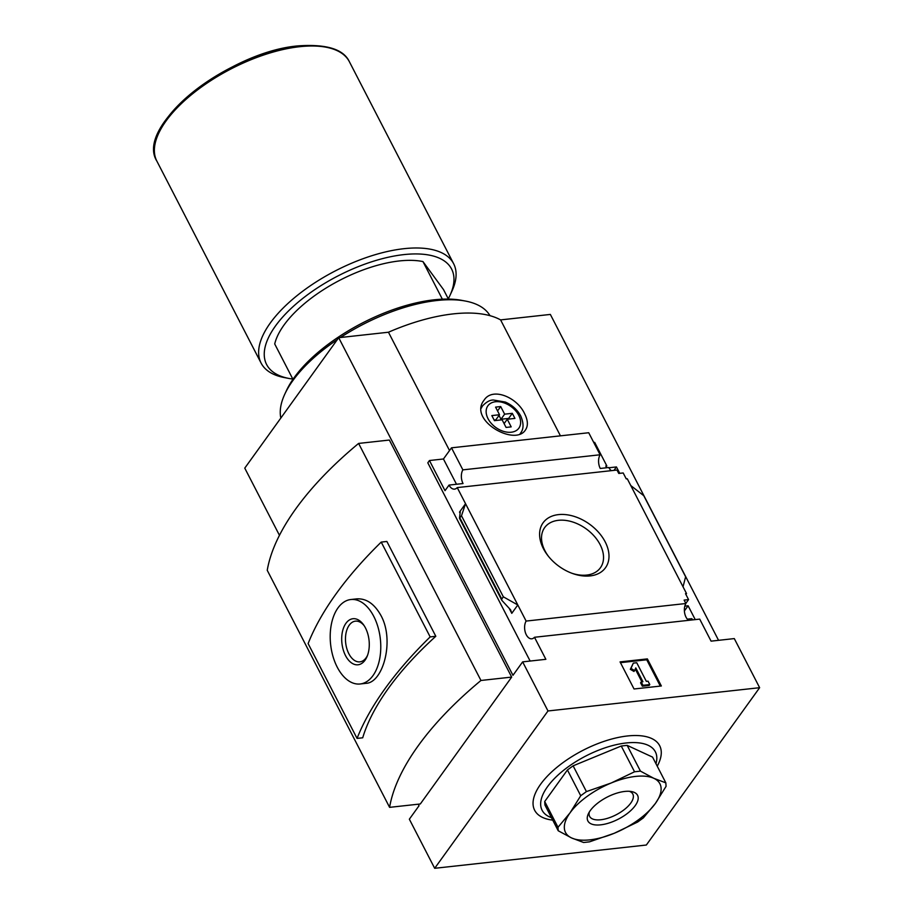 <?xml version="1.0" encoding="UTF-8"?>
<svg xmlns="http://www.w3.org/2000/svg" width="914" height="914" viewBox="0 0 914 914"><rect width="100%" height="100%" fill="white"/><g stroke="black" fill="none" stroke-linecap="round" stroke-linejoin="round"><path stroke-width="1.37" d="M684.392 610.929L688.105 605.776L684.815 606.142M695.234 619.601L688.105 605.776M693.018 619.841A10.191 5.998 83.7 0 1 691.784 618.675L687.339 619.166A10.191 5.998 83.7 0 1 685.888 603.514L684.118 600.098L688.562 599.607L685.5 593.677L686.528 593.574L685.9 594.443M685.831 603.4L688.562 599.607M613.98 470.367L616.447 466.94L608.918 467.762M619.749 473.338L616.447 466.94M606.199 466.768L606.827 465.889L605.799 466.003L606.702 467.751M630.774 485.54L643.776 495.708L685.626 576.78L683.032 586.799L627.278 478.776L626.25 478.879L623.188 472.961L618.755 473.441L616.996 470.036L457.228 487.596L517.804 604.965L503.34 596.831L501.752 599.036L501.82 600.315L510.618 609.866L511.783 613.34L517.804 604.965L526.121 621.074L685.888 603.514M611.329 470.653A10.191 5.998 83.7 0 1 608.793 467.511L600.258 468.459A10.191 5.998 83.7 0 1 600.098 454.772L462.872 469.865A10.191 5.998 -96.3 0 0 463.032 483.54L449.037 485.083A10.191 5.998 -96.3 0 0 454.532 489.127A10.191 5.998 -96.3 0 0 457.228 487.596M683.032 586.799L686.528 593.574M606.827 465.889L594.671 442.365L593.746 442.456M558.477 514.616A38.445 26.015 35.8 0 0 548.046 555.838A38.445 26.015 35.8 0 0 572.564 573.501A38.445 26.015 35.8 0 0 608.221 549.897A38.445 26.015 35.8 0 0 558.477 514.616M718.564 640.326L550.354 314.427L500.598 319.9L560.442 435.841M526.121 621.074A10.191 5.998 -96.3 0 0 525.39 632.579A10.191 5.998 -96.3 0 0 531.788 638.806A10.191 5.998 -96.3 0 0 534.484 637.275L699.713 619.109L711.081 641.148L734.296 638.589L759.637 687.694L646.335 845.027L434.687 868.3L409.346 819.195L419.035 805.748L418.235 804.206M292.96 379.321L274.714 343.961A93.457 41.301 152.7 0 1 334.433 283.146A93.457 41.301 152.7 0 1 422.954 261.575L443.507 289.589L448.408 299.095M500.701 406.547L504.631 414.168L512.308 413.322L514.936 418.406L507.259 419.252L511.189 426.872L506.07 427.432L502.129 419.812L494.451 420.657L491.835 415.584L499.512 414.739L495.582 407.118L500.701 406.547L497.547 410.934M434.687 868.3L547.989 710.966L522.648 661.873L512.96 675.32L338.706 337.7L388.461 332.228A129.571 57.262 -27.3 0 1 500.598 319.9M388.461 332.228L449.528 450.545M524.602 413.711C517.221 397.327 492.497 386.839 484.134 400.103C467.762 420.143 515.176 446.877 525.504 429.888C528.258 425.764 527.961 420.371 524.602 413.711M462.872 469.865L451.493 447.826L443.45 458.988L429.454 460.53L427.809 462.815L530.131 661.051M451.493 447.826L588.719 432.733L600.098 454.772M511.68 677.091L420.314 803.977L389.593 807.348L267.242 570.302A276.131 122.042 -27.3 0 1 358.608 443.427L389.341 440.045L511.68 677.091L480.958 680.473L358.608 443.427M449.037 485.083L445.015 490.669L429.454 460.53M522.648 661.873L545.864 659.314L534.484 637.275M461.49 515.759L459.468 518.249L460.233 512.24L460.222 511.623L459.514 512.091L465.546 503.717L461.49 515.759L503.34 596.831M647.375 658.891L620.058 661.896L634.042 688.985L661.348 685.98L647.375 658.891L646.735 659.782L660.308 686.094M547.989 710.966L759.637 687.694M279.456 535.318L244.769 468.128L338.706 337.7M435.807 636.281L386.873 541.465L381.218 542.093L430.163 636.909L435.807 636.281A276.131 122.042 -27.3 0 0 362.709 737.792L357.066 738.409A345.172 152.558 -27.3 0 1 430.163 636.909M389.593 807.348A276.131 122.042 -27.3 0 1 480.958 680.473M552.73 820.132A70.344 31.087 -27.3 0 1 545.327 778.385A70.344 31.087 -27.3 0 1 627.507 735.964A70.344 31.087 -27.3 0 1 657.246 766.183M620.457 662.661L646.735 659.782M648.049 681.181L646.347 681.364L636.738 662.741L633.322 663.118L630.968 668.442L634.613 670.568L635.79 667.906L642.93 681.741L641.228 681.935L642.976 685.317L649.797 684.563L648.049 681.181M634.613 670.568L633.973 671.459L630.329 669.322L633.322 663.118M630.329 669.322L630.968 668.442M641.891 681.855L635.287 669.048M649.797 684.563L649.157 685.454L642.336 686.208L640.588 682.815L641.228 681.935M642.336 686.208L642.976 685.317M443.45 458.988L456.497 484.26M381.218 542.093A345.172 152.558 -27.3 0 0 308.121 643.593L357.066 738.409M350.85 599.527L356.597 598.887C366.274 598.236 374.409 603.788 380.989 615.579C394.814 640.565 383 682.986 365.886 683.341L360.127 683.98A42.478 25.009 -96.3 0 0 379.561 659.451A42.478 25.009 -96.3 0 0 373.769 616.379A42.478 25.009 -96.3 0 0 350.85 599.527A42.478 25.009 -96.3 0 0 330.628 644.484A42.478 25.009 -96.3 0 0 360.127 683.98M345.96 623.279A23.17 13.641 -96.3 0 0 346.714 657.68A23.17 13.641 -96.3 0 0 367.097 656.458A23.17 13.641 -96.3 0 0 363.623 624.879A23.17 13.641 -96.3 0 0 345.96 623.279M364.24 625.793A20.474 12.053 -96.3 0 0 355.695 621.132A20.474 12.053 -96.3 0 0 349.228 625.187A20.474 12.053 -96.3 0 0 346.874 648.791A20.474 12.053 -96.3 0 0 360.162 661.827A20.474 12.053 -96.3 0 0 367.497 655.418M448.271 298.821A104.082 45.997 152.7 0 0 449.985 295.382L451.95 291.12A108.332 47.882 152.7 0 0 453.63 263.7A108.332 47.882 152.7 0 0 403.965 248.688A108.332 47.882 152.7 0 0 297.473 295.279A108.332 47.882 152.7 0 0 261.096 363.075A108.332 47.882 152.7 0 0 284.414 377.585L289.018 378.465A104.082 45.997 152.7 0 0 292.823 379.047M449.985 295.382A104.082 45.997 152.7 0 0 403.885 254.606A104.082 45.997 152.7 0 0 284.254 315.33A104.082 45.997 152.7 0 0 289.018 378.465M422.954 261.575L442.365 299.186M499.01 415.436L500.975 419.252L504.631 414.168M500.975 419.252L508.664 418.406L512.308 413.322M508.664 418.406L508.995 419.058M504.105 423.628L507.259 419.252M494.108 420.006L495.856 419.812L499.512 414.739M551.45 817.653A63.729 28.163 -27.3 0 1 585.817 756.015A63.729 28.163 -27.3 0 1 655.966 763.716M558.214 830.757L544.915 804.994L544.71 801.509L567.423 769.965L573.124 765.829L621.246 746.018L627.153 745.367L652.55 757.1L665.849 782.864L653.841 778.317L640.451 771.13L634.544 771.782L611.169 783.012L586.422 791.593L580.721 795.728L570.05 812.832L558.008 827.284L558.214 830.757L571.604 837.955L583.612 842.491L589.53 841.84L614.277 833.26L637.652 822.029L643.342 817.893L655.395 803.44L666.066 786.348L665.849 782.864M627.153 745.367L640.451 771.13M621.246 746.018L634.544 771.782M573.124 765.829L586.422 791.593M567.423 769.965L580.721 795.728M544.71 801.509L558.008 827.284M611.169 783.012A53.103 23.467 152.7 0 0 570.05 812.832A53.103 23.467 152.7 0 0 571.604 837.955A53.103 23.467 152.7 0 0 614.277 833.26A53.103 23.467 152.7 0 0 655.395 803.44A53.103 23.467 152.7 0 0 653.841 778.317A53.103 23.467 152.7 0 0 611.169 783.012M624.742 791.444A27.946 12.35 152.7 0 0 588.319 813.883A27.946 12.35 152.7 0 0 618.39 819.115A27.946 12.35 152.7 0 0 631.54 791.57A27.946 12.35 152.7 0 0 624.742 791.444M571.753 573.204A34.355 23.25 35.8 0 0 600.007 568.302A34.355 23.25 35.8 0 0 594.557 536.507A34.355 23.25 35.8 0 0 558.397 520.317A34.355 23.25 35.8 0 0 544.276 528.166A34.355 23.25 35.8 0 0 548.583 556.512M589.359 811.952A24.312 10.74 152.7 0 0 589.621 816.385A24.312 10.74 152.7 0 0 616.15 814.785A24.312 10.74 152.7 0 0 632.831 794.083A24.312 10.74 152.7 0 0 629.369 791.307M489.984 315.673A116.832 51.63 152.7 0 0 465.397 301.049A116.832 51.63 152.7 0 0 436.983 300.5A116.832 51.63 152.7 0 0 340.488 337.506M337.346 339.585A116.832 51.63 152.7 0 0 284.722 394.3A116.832 51.63 152.7 0 0 280.838 418.052M465.397 301.049L461.707 300.352A113.427 50.133 152.7 0 0 434.116 299.815A113.427 50.133 152.7 0 0 286.288 390.895L284.722 394.3M518.741 415.299A19.114 12.945 35.8 0 0 488.887 404.639A19.114 12.945 35.8 0 0 502.517 431.031A19.114 12.945 35.8 0 0 518.741 415.299M459.514 512.091L460.096 513.211M509.212 608.37L511.783 613.34M459.902 517.964L501.752 599.036M298.272 45.94A106.915 47.254 152.7 0 0 155.449 142.196M299.712 46.694A108.332 47.882 152.7 0 0 193.208 93.285A108.332 47.882 152.7 0 0 156.842 161.081C134.449 125.812 229.254 51.344 298.558 45.849C326.675 43.986 343.607 49.265 349.377 61.718A108.332 47.882 152.7 0 0 299.712 46.694M481.404 407.541L482.592 405.873A23.364 15.812 35.8 0 0 481.358 408.124M520.512 433.19L520.089 433.784A23.364 15.812 35.8 0 0 520.512 433.19C523.813 429.089 523.871 423.331 520.694 415.893C517.301 409.666 512.171 405.051 505.293 402.046L493.526 400.035C490.178 399.841 486.545 401.794 482.592 405.873M459.468 518.249L501.82 600.315M156.842 161.081L261.096 363.075M349.377 61.718L453.63 263.7"/></g></svg>
